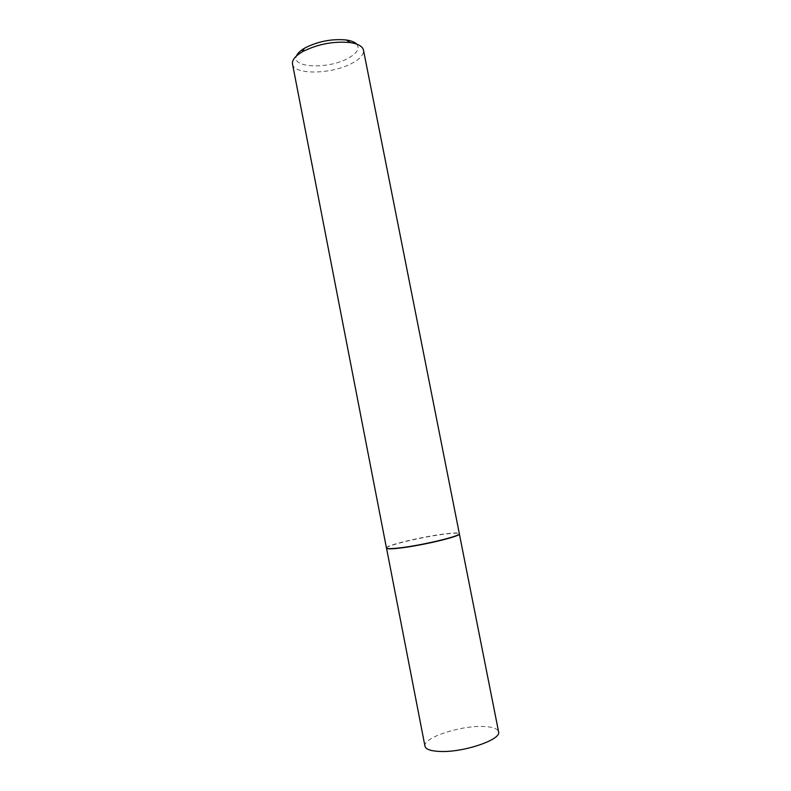 <?xml version="1.0" encoding="UTF-8"?>
<svg xmlns="http://www.w3.org/2000/svg" width="791" height="791" viewBox="0 0 791 791"><rect width="100%" height="100%" fill="white"/><g stroke="black" fill="none" stroke-linecap="round" stroke-linejoin="round"><path stroke-width="0.59" stroke-dasharray="3.96 2.97" d="M386.522 548.153L386.522 548.015C386.443 545.394 422.602 536.822 444.433 534.152C453.342 533.035 458.296 532.897 459.284 533.737L459.344 533.866M424.965 746.19C422.483 738.052 459.175 725.743 482.411 726.474C492.15 726.682 497.539 728.442 498.577 731.744M386.443 547.955L386.453 547.817C386.374 545.197 422.562 536.614 444.413 533.945C453.332 532.818 458.286 532.679 459.284 533.52L459.344 533.658M356.711 44.128C360.103 48.597 357.127 53.383 347.773 58.465C328.028 69.351 290.959 67.957 296.506 55.943M292.512 64.051C293.768 75.066 331.389 74.394 351.53 63.517C360.014 59.068 363.989 54.609 363.474 50.13"/><path stroke-width="1.19" d="M400.177 548.034C391.446 549.063 386.898 549.102 386.522 548.153L424.965 746.19C425.756 749.285 430.709 751.045 439.816 751.45C463.388 752.706 501.87 739.526 498.577 731.744L459.344 533.866C461.509 536.08 422.73 545.454 400.177 548.034M400.108 547.827C391.377 548.855 386.819 548.905 386.443 547.955L292.512 64.051C291.909 60.215 295.053 56.21 301.944 52.048L303.349 51.257C318.447 43.94 334.069 41.043 350.205 42.576C358.155 43.831 362.575 46.353 363.474 50.13L459.344 533.658C461.509 535.863 422.691 545.236 400.108 547.827M296.506 55.943C297.545 53.353 300.194 50.792 304.456 48.251L305.682 47.559C318.813 41.172 332.398 38.66 346.438 40.015C351.352 40.756 354.773 42.131 356.711 44.128M304.456 48.251L301.944 52.048M346.438 40.015L350.205 42.576"/></g></svg>
